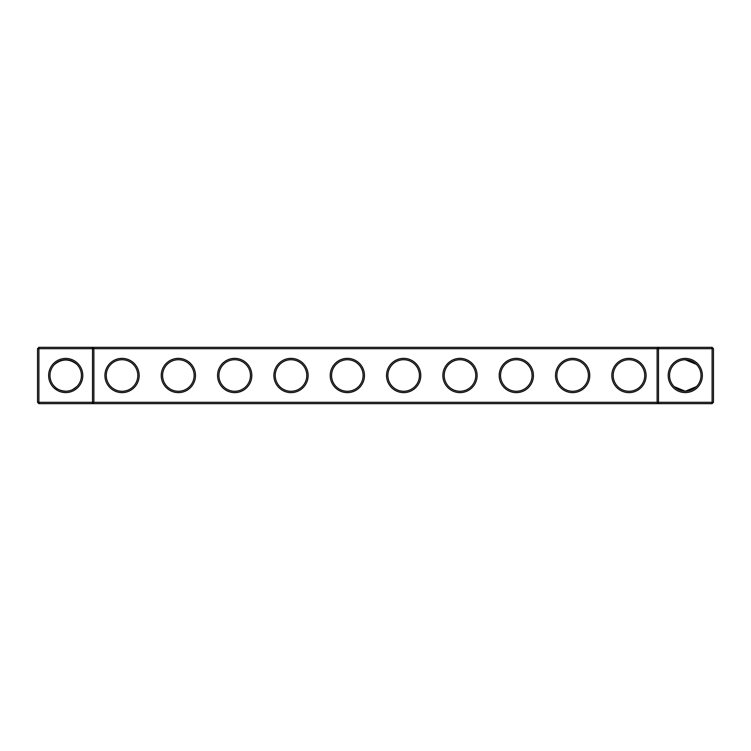 <?xml version="1.0" encoding="UTF-8"?>
<svg xmlns="http://www.w3.org/2000/svg" width="751" height="751" viewBox="0 0 751 751"><rect width="100%" height="100%" fill="white"/><g stroke="black" fill="none" stroke-linecap="round" stroke-linejoin="round"><path stroke-width="1.13" d="M54.588 364.376C62.033 358.574 69.449 358.574 76.837 364.376M92.523 347.337L38.902 347.337L38.902 402.311L92.523 402.311L92.523 348.689L37.55 348.689L37.55 402.311L38.902 402.311L38.902 403.662L92.523 403.662L92.523 402.311L657.125 402.311L657.125 348.689L93.875 348.689L93.875 402.311L92.523 403.662L658.477 403.662L657.125 402.311L658.477 402.311L658.477 348.689L657.125 348.689L658.477 347.337L658.477 348.689L712.098 348.689L712.098 402.311L658.477 402.311L658.477 403.662L712.098 403.662L713.45 402.311L713.45 348.689L712.098 348.689L712.098 347.337L92.523 347.337L92.523 348.689L93.875 348.689L92.523 347.337M65.712 391.224A15.724 15.724 0 0 1 52.091 367.633A15.724 15.724 0 0 1 79.334 367.633A15.724 15.724 0 0 1 65.712 391.224C60.512 390.783 56.804 389.243 54.588 386.624M76.837 386.624L72.396 389.731M712.098 347.337L713.45 348.689M38.902 347.337L37.55 348.689M65.712 392.576A17.076 17.076 0 0 1 50.927 366.957A17.076 17.076 0 0 1 80.498 366.957A17.076 17.076 0 0 1 65.712 392.576M122.037 392.623A17.123 17.123 0 0 0 136.87 366.939A17.123 17.123 0 0 0 107.205 366.939A17.123 17.123 0 0 0 122.037 392.623M178.362 392.623A17.123 17.123 0 0 0 193.195 366.939A17.123 17.123 0 0 0 163.53 366.939A17.123 17.123 0 0 0 178.362 392.623M234.688 392.623A17.123 17.123 0 0 0 249.52 366.939A17.123 17.123 0 0 0 219.855 366.939A17.123 17.123 0 0 0 234.688 392.623M291.012 392.623A17.123 17.123 0 0 0 305.845 366.939A17.123 17.123 0 0 0 276.18 366.939A17.123 17.123 0 0 0 291.012 392.623M347.337 392.623A17.123 17.123 0 0 0 362.17 366.939A17.123 17.123 0 0 0 332.505 366.939A17.123 17.123 0 0 0 347.337 392.623M403.662 392.623A17.123 17.123 0 0 0 418.495 366.939A17.123 17.123 0 0 0 388.83 366.939A17.123 17.123 0 0 0 403.662 392.623M459.988 392.623A17.123 17.123 0 0 0 474.82 366.939A17.123 17.123 0 0 0 445.155 366.939A17.123 17.123 0 0 0 459.988 392.623M516.312 392.623A17.123 17.123 0 0 0 531.145 366.939A17.123 17.123 0 0 0 501.48 366.939A17.123 17.123 0 0 0 516.312 392.623M572.637 392.623A17.123 17.123 0 0 0 587.47 366.939A17.123 17.123 0 0 0 557.805 366.939A17.123 17.123 0 0 0 572.637 392.623M628.962 392.623A17.123 17.123 0 0 0 643.795 366.939A17.123 17.123 0 0 0 614.13 366.939A17.123 17.123 0 0 0 628.962 392.623M685.288 392.576A17.076 17.076 0 0 0 700.073 366.957A17.076 17.076 0 0 0 670.502 366.957A17.076 17.076 0 0 0 685.288 392.576M695.811 363.813L690.601 360.696L685.288 359.776L696.412 364.376L694.506 362.761L685.288 359.776L694.506 362.761L685.288 359.776L691.136 360.902M689.559 360.367L686.283 359.804L689.559 360.367M682.828 359.964L682.246 360.067L682.828 359.964M679.176 361.015L677.58 361.794M679.129 361.034L677.637 361.766M674.755 363.822L674.163 364.376M694.506 362.761L690.094 360.527L685.288 359.776L694.506 362.761L690.094 360.527L685.288 359.776L694.506 362.761L685.288 359.776L694.506 362.761L685.288 359.776L690.582 360.696L694.506 362.761L690.601 360.696M695.219 363.306L692.779 361.672L695.219 363.306M692.751 361.653L691.53 361.062L692.751 361.653M122.037 391.271A15.771 15.771 0 0 0 135.696 367.615A15.771 15.771 0 0 0 108.379 367.615A15.771 15.771 0 0 0 122.037 391.271M178.362 391.271A15.771 15.771 0 0 0 192.021 367.615A15.771 15.771 0 0 0 164.704 367.615A15.771 15.771 0 0 0 178.362 391.271M234.688 391.271A15.771 15.771 0 0 0 248.346 367.615A15.771 15.771 0 0 0 221.029 367.615A15.771 15.771 0 0 0 234.688 391.271M291.012 391.271A15.771 15.771 0 0 0 304.671 367.615A15.771 15.771 0 0 0 277.354 367.615A15.771 15.771 0 0 0 291.012 391.271M347.337 391.271A15.771 15.771 0 0 0 360.996 367.615A15.771 15.771 0 0 0 333.679 367.615A15.771 15.771 0 0 0 347.337 391.271M403.662 391.271A15.771 15.771 0 0 0 417.321 367.615A15.771 15.771 0 0 0 390.004 367.615A15.771 15.771 0 0 0 403.662 391.271M459.988 391.271A15.771 15.771 0 0 0 473.646 367.615A15.771 15.771 0 0 0 446.329 367.615A15.771 15.771 0 0 0 459.988 391.271M516.312 391.271A15.771 15.771 0 0 0 529.971 367.615A15.771 15.771 0 0 0 502.654 367.615A15.771 15.771 0 0 0 516.312 391.271M572.637 391.271A15.771 15.771 0 0 0 586.296 367.615A15.771 15.771 0 0 0 558.979 367.615A15.771 15.771 0 0 0 572.637 391.271M628.962 391.271A15.771 15.771 0 0 0 642.621 367.615A15.771 15.771 0 0 0 615.304 367.615A15.771 15.771 0 0 0 628.962 391.271M712.098 403.662L712.098 402.311L713.45 402.311M678.604 389.731L674.163 386.624L685.288 391.224A15.724 15.724 0 0 0 698.909 367.633A15.724 15.724 0 0 0 671.666 367.633A15.724 15.724 0 0 0 685.288 391.224L696.412 386.624M37.55 402.311L38.902 403.662M675.327 387.666L677.562 389.196M680.772 390.567L682.856 391.036M70.228 390.567L68.144 391.036L70.228 390.567"/></g></svg>

